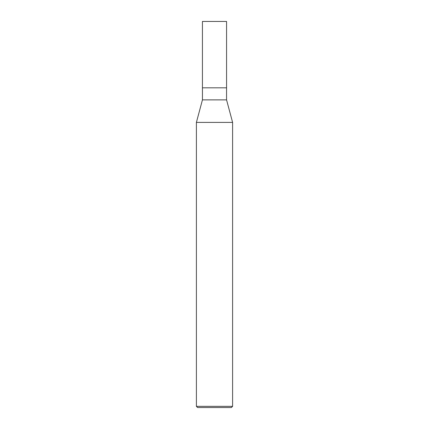 <?xml version="1.0" encoding="UTF-8"?>
<svg xmlns="http://www.w3.org/2000/svg" width="429" height="429" viewBox="0 0 429 429"><rect width="100%" height="100%" fill="white"/><g stroke="black" fill="none" stroke-linecap="round" stroke-linejoin="round"><path stroke-width="0.64" d="M202.434 87.811L226.566 87.811L226.566 21.45L202.434 21.45L202.434 87.811L202.434 21.45L226.566 21.45L226.566 87.811L202.434 87.811L202.44 99.877L196.402 122.404L196.402 406.343L197.608 407.55L231.392 407.55L232.598 406.343L232.598 122.404L226.56 99.877L226.56 87.811L226.56 99.877L202.44 99.877L202.44 87.811M202.44 99.877L226.56 99.877L232.598 122.404L196.402 122.404L202.44 99.877M196.402 122.404L232.598 122.404L232.598 406.343L196.402 406.343L196.402 122.404M196.402 406.343L232.598 406.343L231.392 407.55L197.608 407.55L196.402 406.343"/></g></svg>

